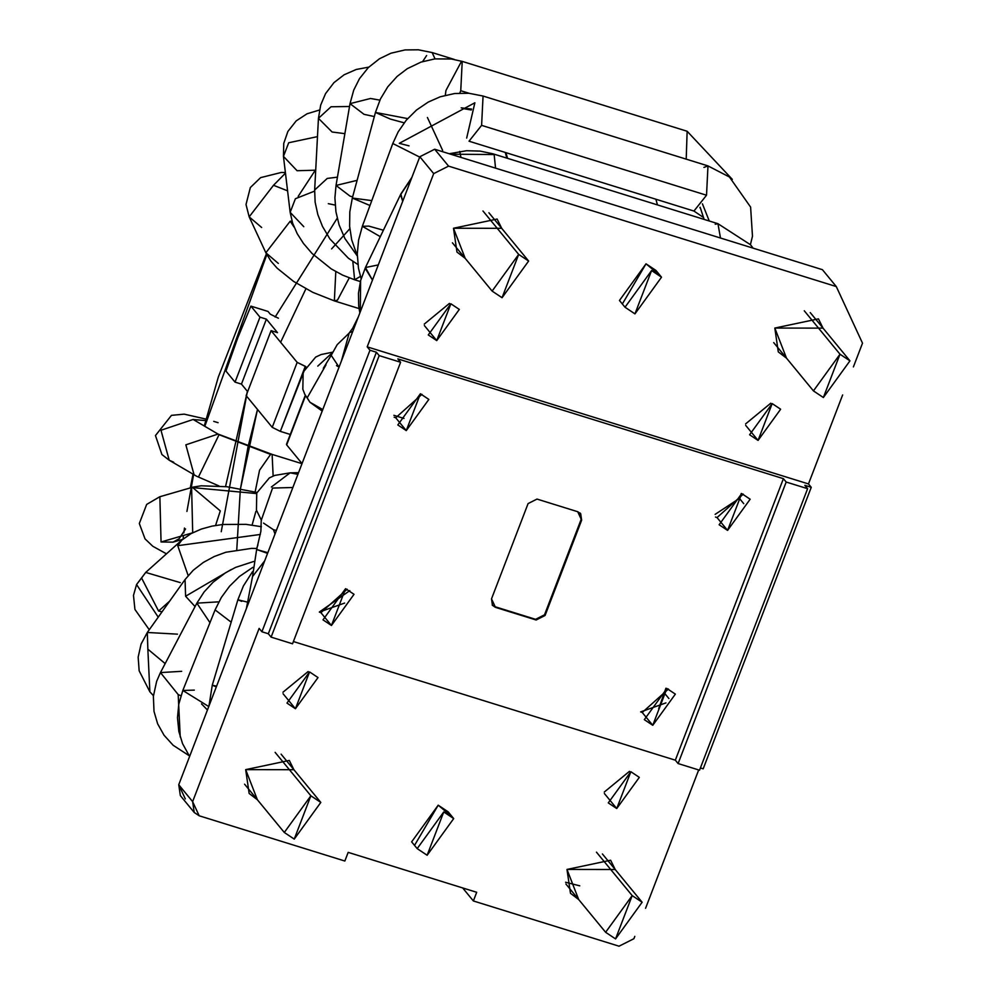 <?xml version="1.0" encoding="UTF-8"?>
<svg xmlns="http://www.w3.org/2000/svg" width="996" height="996" viewBox="0 0 996 996"><rect width="100%" height="100%" fill="white"/><g stroke="black" fill="none" stroke-linecap="round" stroke-linejoin="round"><path stroke-width="1.49" d="M292.849 487.492L272.543 488.077L261.4 519.912L272.543 488.077L292.849 487.492M276.378 530.432L273.502 529.748L274.996 534.018L273.502 529.748L263.554 523.112M261.263 519.115L260.89 531.242L256.644 549.518L267.575 553.353L256.644 549.518L267.824 552.693M246.373 608.593L252.523 576.547L264.712 560.81L252.523 576.547L256.644 549.518M297.904 474.333L290.135 472.839L297.904 474.333M271.385 486.994L290.135 472.839L298.551 472.652M241.717 601.36L237.882 599.791L248.39 602.331L237.882 599.791L243.36 586.034L252.498 571.704M216.095 686.804L212.26 685.236L216.618 686.12L212.26 685.236L237.882 599.791M194.307 690.116L182.828 690.465L208.762 706.562L182.828 690.465L215.086 609.901L231.172 622.176L215.086 609.901L221.324 597.488L229.528 586.258L239.488 576.447L252.822 567.346M253.669 561.483L235.604 567.384L225.457 572.837L213.094 582.237L204.068 591.998L196.859 603.153L209.969 622.674L196.859 603.153L218.087 601.87M196.859 603.153L160.456 672.586L178.184 694.573L180.923 695.756L178.184 694.573L180.239 737.052L178.184 694.573L160.456 672.586L181.67 671.316M231.246 569.513L185.592 596.243L195.067 606.564L185.592 596.243L231.246 569.513M177.475 634.153L147.321 632.472L147.856 649.18L147.321 632.472L185.057 579.535L185.592 596.243L185.057 579.535L193.261 570.235L203.383 562.391L214.302 556.49L225.793 552.257L251.565 548.385L256.968 548.485M147.856 649.18L165.162 663.597L147.856 649.18L149.873 691.834L153.446 695.619L149.873 691.834L147.856 649.18M256.682 548.472L257.939 544.924M260.379 534.454L177.736 545.671L188.157 575.564L177.736 545.671L260.379 534.454M180.264 582.623L145.702 572.426L141.594 578.004L145.702 572.426L181.832 540.081L177.736 545.671L181.832 540.081L191.083 533.595L201.416 529.025L211.974 526.137L222.793 524.481L246.012 524.357L261.388 526.697M169.681 601.111L158.576 611.046L162.037 611.83L158.576 611.046L169.681 601.111M136.539 584.552L141.594 578.004L158.576 611.046L141.594 578.004L136.552 584.54L158.239 617.159M252.113 525.054L255.86 511.483M256.57 493.568L191.606 487.505L192.701 532.736L191.606 487.505L256.57 493.568M192.377 487.305L220.29 510.911L215.572 525.452M192.788 532.76L161.053 541.986L173.067 542.135L161.053 541.986L192.788 532.76M256.968 492.435L226.951 486.745L201.229 485.799L193.137 487.094L159.87 496.73L161.053 541.986L159.87 496.73L160.642 496.531M273.141 476.038L272.12 454.4L273.141 476.038M255.125 491.974L259.558 470.224L270.588 454.4L219.045 434.704L272.12 454.4L218.024 434.069L185.854 444.839L194.096 474.843L185.854 444.839L218.024 434.069L193.149 419.465L160.979 430.247L169.22 460.239L160.979 430.247L193.149 419.465L194.17 420.1M219.045 434.704L198.553 476.81M173.665 462.206L169.22 460.239L196.61 476.237L218.971 485.936M193.249 419.528L205.686 420.586L193.249 419.528M579.759 885.83L565.566 882.244M632.186 895.603L615.553 938.917L632.186 895.603L642.121 902.239L615.553 938.917L605.618 932.281L632.186 895.603L596.455 852.165L632.186 895.603M310.864 795.792L294.243 839.105L310.864 795.792L320.812 802.427L294.243 839.105L284.296 832.469L310.864 795.792L275.133 752.366L310.864 795.792M349.198 333.075L341.391 361.05L349.198 333.075M350.38 332.403L352.808 331.332M349.247 333.025L337.171 344.678L331.195 355.335L339.051 367.138L331.195 355.335L323.314 368.308M325.978 364.897L307.191 397.827L309.955 402.247L307.191 397.827L325.978 364.897M336.524 365.569L337.831 366.491M322.766 409.568L309.955 402.247L304.776 394.279L302.834 389.237L303.158 372.143L315.695 357.066L321.123 354.539L332.726 352.161M317.786 366.13L332.564 352.484M360.303 311.785L360.614 280.548L365.445 267.526L378.293 264.924M359.867 312.943L358.709 306.121L358.46 293.247L360.614 280.548L365.445 267.526L372.467 280.088L365.171 268.26L360.589 280.635M402.708 201.316L400.853 193.983L411.522 178.359L400.579 194.718L402.708 201.316M450.665 154.206L494.141 154.529L493.032 153.832L494.141 154.529L450.665 154.206M495.56 168.15L494.141 154.529L495.56 168.15M720.482 238.019L717.954 223.702L720.482 238.019M715.215 224.237L717.954 223.702L493.032 153.832L480.109 151.093L466.526 150.72L449.196 153.745M361.125 278.731L358.46 268.148L357.29 253.868L358.572 240.136L362.345 226.291L380.298 236.675L362.345 226.291L368.844 226.117L383.398 230.225M419.69 157.082L392.785 143.499L419.69 157.082M466.663 138.095L474.868 102.775L399.284 143.337L409.057 145.864M469.029 141.195L481.603 125.359L483.06 96.039L481.603 125.359L706.525 195.228L707.982 165.909L706.525 195.228L481.603 125.359L469.029 141.195L693.951 211.052L706.525 195.228L693.951 211.052L703.612 217.564M703.935 167.403L707.982 165.909L483.06 96.039L468.892 93.263L454.699 93.512L440.244 96.786L428.28 102.053L416.54 110.008L406.256 120.205L398.188 131.833L392.785 143.499L362.345 226.291M371.794 200.607L352.323 198.055L371.794 200.607M369.989 205.512L352.323 198.055L349.808 211.874L349.621 226.279L351.7 239.862L357.29 255.848M407.638 118.599L375.442 112.436L407.638 118.599M404.164 122.819L390.357 119.072L375.442 112.436L352.323 198.055M459.791 93.089L460.75 90.711L462.219 61.391L460.75 90.711L469.016 93.275L460.75 90.711L459.791 93.089M445.324 95.267L445.947 90.487L461.522 61.279M686.207 159.148L687.14 131.26L686.207 159.148M357.103 180.351L336.026 185.443L357.103 180.351M352.646 196.884L350.032 196.137L336.026 185.443L334.905 197.843L335.938 211.799L339.113 224.922L344.902 238.53L357.29 255.96M379.887 100.148L370.537 98.48L350.007 103.646L370.537 98.48L379.887 100.148M374.322 116.569L364.026 114.328L350.007 103.646L336.026 185.443M435.04 58.876L432.127 52.564L435.04 58.876M422.64 61.565L426.624 55.527M337.432 177.164L327.236 178.433L314.661 190.012L327.236 178.433L337.432 177.164M335.154 205.076L328.319 203.67M349.521 106.497L331.021 106.771L318.446 118.337L331.021 106.771L349.521 106.497M344.877 133.651L332.104 132.007L318.446 118.337L314.661 189.999L315.134 202.176L317.824 214.551L322.48 226.403L329.9 238.965L348.413 258.238L357.913 264.538M360.365 281.557L354.613 279.764L360.403 276.44L354.613 279.764L352.821 261.388M314.612 191.108L295.414 198.714L290.16 212.335L295.414 198.714L314.612 191.108M317.487 136.626L288.703 142.752L283.449 156.372L288.703 142.752L317.487 136.626M303.792 226.69L290.16 212.335L292.625 223.154L297.206 233.674L303.406 243.385L312.072 253.494L331.307 268.932L342.674 275.145L354.613 279.764M315.707 170.191L297.082 170.727L283.449 156.372L290.16 212.335M278.332 263.417L265.857 252.785L290.197 221.212L292.052 221.349L290.197 221.212L294.106 227.15L290.197 221.212L265.857 252.785L270.85 261.014L277.112 268.173L293.596 281.42L312.844 292.363L334.357 300.892L337.495 300.107L349.247 277.921L337.495 300.107L334.357 300.892L335.801 271.609M287.583 190.846L273.514 185.281L249.174 216.854L273.514 185.281L285.454 173.155L273.514 185.281L287.583 190.846M261.649 227.486L249.174 216.854L265.857 252.785M840.002 354.215L823.368 397.529L840.002 354.215L849.949 360.851L823.368 397.529L813.433 390.893L840.002 354.215L804.27 310.789L840.002 354.215M518.679 254.403L502.059 297.717L518.679 254.403L528.627 261.039L502.059 297.717L492.111 291.081L518.679 254.403L482.96 210.978L518.679 254.403M507.524 158.327L505.931 152.649L507.524 158.327M471.631 109.087L461.185 107.854M464.447 108.825L471.257 109.971M505.258 152.438L506.889 158.127L505.258 152.438M655.878 199.225L657.472 204.902L655.878 199.225M225.955 371.085L237.783 337.818L250.892 306.121L268.036 311.449L250.892 306.121L237.783 337.818L225.955 371.085L235.031 382.115L225.955 371.085M305.299 395.312L286.475 444.353L305.535 395.748L286.674 444.888L302.037 463.576L286.674 444.888L286.985 444.067M290.272 434.455L280.324 431.368L272.232 427.346L246.137 395.611L272.232 427.346L297.169 362.37L271.074 330.647L246.137 395.611L271.074 330.647L297.169 362.37L272.232 427.346L280.324 431.368L290.272 434.455M247.655 391.652L241.455 384.107L235.031 382.115L259.968 317.151L250.892 306.121L259.968 317.151L266.393 319.143L277.498 332.652L271.074 330.647L277.498 332.652L266.393 319.143L241.455 384.107L247.655 391.652M305.822 366.565L280.324 431.368L305.262 366.391L297.169 362.37L305.822 366.565M278.394 318.222L270.277 314.176L268.036 311.449L270.277 314.176L278.394 318.222M241.455 384.107L266.393 319.143L259.968 317.151L235.031 382.115L241.455 384.107M433.696 173.615L367.2 346.857L808.478 483.932L842.628 394.964L808.478 483.932L811.254 487.305L703.188 768.825L811.254 487.305L808.478 483.932L367.2 346.857L433.696 173.615L419.814 156.746L434.692 149.238L822.41 269.679L434.692 149.238L419.814 156.746L324.223 405.783L419.814 156.746L433.696 173.615L448.574 166.12L433.696 173.615M853.398 366.914L862.511 343.172L836.291 286.562L448.574 166.12L434.692 149.238L448.574 166.12L836.291 286.562L822.41 269.679L836.291 286.562L862.511 343.172L853.398 366.914M436.734 340.595L450.864 303.78L436.734 340.595L459.318 309.42L450.864 303.78L428.28 334.942L436.734 340.595L424.383 325.568L436.734 340.595M758.056 440.406L772.186 403.592L758.056 440.406L780.64 409.232L772.186 403.592L749.602 434.754L758.056 440.406L745.693 425.379L758.056 440.406M622.6 303.556L646.031 263.816L658.381 274.124M774.813 328.058L823.02 328.132L818.451 318.857L774.813 328.058L778.287 351.887L786.504 358.162L774.813 328.058M453.491 228.246L501.71 228.321L497.141 219.045L453.491 228.246L456.977 252.075L465.194 258.35L453.491 228.246M348.177 852.364L476.698 892.292L473.374 900.957L619.039 946.2L633.904 938.705L634.813 936.352L633.904 938.705L619.039 946.2L473.374 900.957L462.667 887.934L473.374 900.957L476.698 892.292L348.177 852.364L344.853 861.03L348.177 852.364M645.57 908.302L698.682 769.945L645.57 908.302M185.306 798.904L178.745 784.748L192.626 801.631L259.134 628.389L192.626 801.631L199.188 815.786L344.853 861.03L199.188 815.786L194.22 812.462L192.626 801.631L178.745 784.748L274.348 535.711L178.745 784.748L180.338 795.592L194.22 812.462M295.426 708.729L309.557 671.914L295.426 708.729L318.01 677.566L309.557 671.914L286.973 703.089L295.426 708.729L283.063 693.714L295.426 708.729M616.736 808.54L630.866 771.726L616.736 808.54L639.32 777.366L630.866 771.726L608.282 802.901L616.736 808.54L604.385 793.513L616.736 808.54M414.784 844.944L438.203 805.191L450.565 815.512M245.676 769.634L293.882 769.709L289.313 760.434L245.676 769.634L249.149 793.463L257.379 799.738L245.676 769.634M566.985 869.433L615.204 869.508L610.635 860.233L566.985 869.433L570.471 893.275L578.688 899.55L566.985 869.433M308.125 671.541L282.964 692.232L308.125 671.541M393.881 415.295L403.99 418.445L393.881 415.295M715.14 514.359L739.406 498.398L741.298 493.456L739.406 498.398L743.738 503.652L739.406 498.398L715.14 514.359M424.284 324.098L449.445 303.394L424.284 324.098M745.593 423.91L770.767 403.206L745.593 423.91M658.692 708.654L665.926 688.211L658.692 708.654M604.286 792.044L629.447 771.352L604.286 792.044M668.914 698.545L664.593 693.291L668.914 698.545M640.652 711.903L642.221 712.476L640.652 711.903L665.951 702.89L640.802 711.879M349.82 590.616L319.33 612.054L344.641 603.066M320.899 612.665L347.143 589.234L320.899 612.665L319.343 612.104L320.899 612.665L331.444 625.488L345.575 588.673L331.444 625.488L354.028 594.313L345.575 588.673L323.003 619.848L331.444 625.488L320.899 612.665M395.711 417.76L421.955 394.329L395.711 417.76L394.155 417.2L395.711 417.76L406.268 430.583L420.399 393.769L406.268 430.583L428.853 399.421L420.399 393.769L397.815 424.943L406.268 430.583L395.711 417.76M717.033 517.571L743.265 494.141L717.033 517.571L715.477 517.011L717.033 517.571L727.578 530.395L741.709 493.58L727.578 530.395L750.162 499.22L741.709 493.58L719.124 524.755L727.578 530.395L717.033 517.571M642.221 712.476L668.453 689.045L642.221 712.476L652.766 725.3L666.897 688.485L652.766 725.3L675.35 694.125L666.897 688.485L644.312 719.647L652.766 725.3L642.221 712.476M259.134 628.389L261.911 631.763L369.977 350.243L367.2 346.857L369.977 350.243L376.401 352.235L379.177 355.609L400.604 362.258L397.827 358.884L783.404 478.665L786.18 482.039L807.607 488.687L804.83 485.313L811.254 487.305L804.83 485.313L807.607 488.687L786.18 482.039L783.404 478.665L397.827 358.884L400.604 362.258L379.177 355.609L271.111 637.129L292.538 643.79L400.604 362.258L292.538 643.79L271.111 637.129L268.335 633.755L376.401 352.235L369.977 350.243L261.911 631.763L268.335 633.755L261.911 631.763L259.134 628.389M324.223 405.783L274.348 535.711L324.223 405.783M293.397 641.536L675.338 760.185L783.404 478.665L675.338 760.185L678.114 763.558L786.18 482.039L678.114 763.558L699.541 770.207L807.607 488.687L699.541 770.207L678.114 763.558L675.338 760.185L293.397 641.536M545.073 615.491L536.147 619.998L495.448 607.348L491.514 598.857L528.092 503.578L537.006 499.071L577.717 511.72L581.639 520.211L545.073 615.491L581.639 520.211L581.091 519.539L544.513 614.818L545.073 615.491L544.513 614.818L535.599 619.325L536.147 619.998L545.073 615.491M700.4 767.966L703.188 768.825L700.4 767.966M268.335 633.755L271.111 637.129L379.177 355.609L376.401 352.235L268.335 633.755M544.513 614.818L581.091 519.539L580.407 513.376L581.639 520.211L580.693 513.712L577.717 511.72L537.006 499.071L528.092 503.578L491.514 598.857L492.46 605.356L495.448 607.348L536.147 619.998L535.599 619.325L544.513 614.818M492.198 605.008L494.888 606.676L535.599 619.325L495.448 607.348L492.198 605.008M453.703 818.588L448.15 811.84L438.203 805.191L411.634 841.869L417.187 848.617L443.755 811.952L453.703 818.588L427.135 855.253L417.187 848.617M427.135 855.253L443.755 811.952L427.135 855.253M634.95 313.877L651.583 270.563L634.95 313.877L625.015 307.229L651.583 270.563L661.518 277.199L634.95 313.877M661.518 277.199L655.966 270.451L646.031 263.816L619.462 300.481L625.015 307.229M700.947 209.397L699.889 207.566M700.138 207.243L704.135 219.406L700.138 207.243M349.833 228.744L331.606 248.9M305.897 288.815L280.623 342.263L305.897 288.815M248.153 446.357L257.503 409.431L240.459 488.824L248.054 446.818M337.221 218.224L275.145 317.039L337.221 218.224M221.237 531.715L247.394 391.341L225.544 486.583M236.774 549.73L240.31 489.97M315.209 170.366L298.178 196.361M266.791 254.665L204.815 426.313L266.828 254.603M193.622 474.557L186.924 511.421L193.622 474.557M184.484 528.042L183.837 532.947M442.635 150.408L427.421 117.491M460.961 157.405L459.741 151.429M207.454 709.986L201.491 703.861M183.077 539.085L183.525 535.45M261.438 520.335L256.433 510.114L256.756 493.008L269.306 477.943L274.734 475.416L290.135 472.839M212.26 685.236L208.948 706.089M182.828 690.465L178.794 704.147L177.487 717.705L178.844 731.45L182.554 743.651L189.614 756.45M189.003 755.578L173.18 745.307L164.041 735.235L157.654 723.855L154.007 711.393L153.384 696.328L156.646 681.326L160.456 672.586M147.321 632.472L141.096 644.051L138.158 657.123L139.154 670.781L149.873 691.834L153.446 695.681M145.702 572.426L136.552 584.54L133.489 595.396L134.921 609.428L149.263 629.746M182.704 539.334L173.067 542.135L179.118 538.724L185.567 528.951M159.721 496.78L146.661 504.424L139.316 523.523L145.043 538.886L152.824 546.281L166.469 553.838M169.22 460.239L161.912 454.537L155.463 435.551L171.474 415.357L184.21 414.149L206.085 419.117M213.704 421.345L218.087 422.69M565.902 884L605.618 932.281M602.418 853.97L642.121 902.239M272.12 454.4L302 463.675M281.096 754.159L320.812 802.427M284.296 832.469L244.58 784.188M358.323 316.94L352.671 328.282L348.961 333.311M322.194 411.087L309.955 402.247M411.908 177.338L400.853 193.983L365.445 267.526M753.101 248.153L750.511 244.755L717.954 223.702M750.411 244.643L752.478 236.239L750.611 207.093L729.458 177.014L707.982 165.909M375.442 112.436L380.435 98.99L387.793 86.777L397.093 76.443L407.302 68.674L421.009 62.101L434.841 58.901L451.3 58.988L462.219 61.391L687.14 131.26L732.321 179.367M350.007 103.646L353.729 90.126L359.506 78.622L368.333 67.566L379.501 58.739L390.955 53.211L405.036 49.925L418.37 49.8L432.127 52.564L454.35 59.461M318.446 118.337L320.675 105.14L325.543 93.624L333.946 82.643L344.081 74.8L356.282 69.459L368.781 67.13M283.449 156.372L283.76 143.362L287.894 131.435L296.21 120.865L307.029 113.805L319.479 110.021M249.174 216.854L246.012 204.504L250.345 187.547L260.628 177.624L281.295 172.457L285.379 172.532M810.234 312.582L849.949 360.851M813.433 390.893L773.718 342.612M334.357 300.892L359.033 308.561M452.408 242.8L492.111 291.081M488.912 212.771L528.627 261.039M580.693 513.712L580.145 513.04M702.429 203.844L709.264 221M266.38 253.856L218.323 377.048L204.267 425.989M193.012 474.208L190.311 487.878"/></g></svg>
